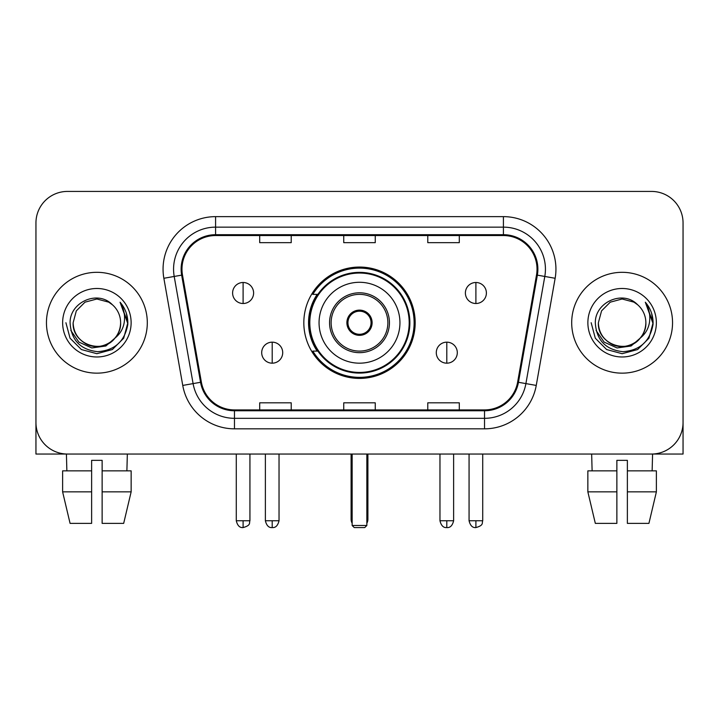 <?xml version="1.0" encoding="UTF-8"?>
<svg xmlns="http://www.w3.org/2000/svg" width="719" height="719" viewBox="0 0 719 719"><rect width="100%" height="100%" fill="white"/><g stroke="black" fill="none" stroke-linecap="round" stroke-linejoin="round"><path stroke-width="1.08" d="M303.822 322.732A55.678 55.678 0 0 0 359.5 378.41A55.678 55.678 0 0 0 415.178 322.732A55.678 55.678 0 0 0 359.5 267.055A55.678 55.678 0 0 0 303.822 322.732M317.178 351.097A50.95 50.95 0 0 1 317.178 294.368M35.95 222.935L35.95 422.529A31.51 31.51 0 0 0 67.46 454.04L651.54 454.04A31.51 31.51 0 0 0 683.05 422.529L683.05 222.935A31.51 31.51 0 0 0 651.54 191.425L67.46 191.425A31.51 31.51 0 0 0 35.95 222.935L35.95 422.529M46.456 322.732A50.42 50.42 0 0 0 96.876 373.152A50.42 50.42 0 0 0 147.305 322.732A50.42 50.42 0 0 0 96.876 272.312A50.42 50.42 0 0 0 46.456 322.732A50.42 50.42 0 0 0 96.876 373.152A50.42 50.42 0 0 0 147.305 322.732A50.42 50.42 0 0 0 96.876 272.312A50.42 50.42 0 0 0 46.456 322.732M571.695 322.732A50.42 50.42 0 0 0 622.124 373.152A50.42 50.42 0 0 0 672.544 322.732A50.42 50.42 0 0 0 622.124 272.312A50.42 50.42 0 0 0 571.695 322.732A50.42 50.42 0 0 0 622.124 373.152A50.42 50.42 0 0 0 672.544 322.732A50.42 50.42 0 0 0 622.124 272.312A50.42 50.42 0 0 0 571.695 322.732M181.97 269.158A33.613 33.613 0 0 1 215.583 235.544L503.417 235.544A33.613 33.613 0 0 1 536.518 275L517.626 382.149A33.613 33.613 0 0 1 484.525 409.92L234.475 409.92A33.613 33.613 0 0 1 201.374 382.149L182.482 275A33.613 33.613 0 0 1 181.97 269.158M181.125 269.158A34.458 34.458 0 0 0 181.646 275.143L200.547 382.292A34.458 34.458 0 0 0 234.475 410.765L484.525 410.765A34.458 34.458 0 0 0 518.453 382.292L537.354 275.143A34.458 34.458 0 0 0 503.417 234.7L215.583 234.7A34.458 34.458 0 0 0 181.125 269.158M163.86 278.28A52.523 52.523 0 0 1 215.583 216.635L503.417 216.635A52.523 52.523 0 0 1 555.14 278.28L536.248 385.429A52.523 52.523 0 0 1 484.525 428.83L234.475 428.83A52.523 52.523 0 0 1 182.752 385.429L163.86 278.28L174.205 276.456A42.017 42.017 0 0 1 215.583 227.141L503.417 227.141A42.017 42.017 0 0 1 544.795 276.456L525.904 383.604A42.017 42.017 0 0 1 484.525 418.323L234.475 418.323A42.017 42.017 0 0 1 193.096 383.604L174.205 276.456A42.017 42.017 0 0 1 173.567 269.158M651.54 191.425L67.46 191.425M67.46 454.04L651.54 454.04M561.197 454.04L683.05 454.04L683.05 222.935M518.453 382.292L525.904 383.604L544.795 276.456L555.14 278.28M343.745 235.544L343.745 242.654L375.255 242.654L375.255 235.544M259.703 235.544L259.703 242.654L291.222 242.654L291.222 235.544M427.778 235.544L427.778 242.654L459.297 242.654L459.297 235.544M375.255 409.92L375.255 402.811L343.745 402.811L343.745 409.92M291.222 409.92L291.222 402.811L259.703 402.811L259.703 409.92M459.297 409.92L459.297 402.811L427.778 402.811L427.778 409.92M115.067 337.984C102.466 355.024 71.9 344.122 73.14 322.732C73.455 331.684 77.418 338.541 85.004 343.296C99.806 352.768 121.43 340.285 120.621 322.732C120.298 331.684 116.343 338.541 108.749 343.296C93.955 352.768 72.331 340.285 73.14 322.732L76.322 310.86L85.004 302.169L96.876 298.996L108.749 302.169L112.434 304.793C97.865 289.523 69.815 302.106 70.076 322.732C71.145 340.069 80.33 349.722 97.64 351.681C114.689 350.441 124.738 341.39 127.793 324.512L127.838 322.732C127.748 314.949 125.16 308.109 120.064 302.214C123.938 308.577 125.304 315.416 124.162 322.732C123.048 328.96 120.019 334.047 115.067 337.984A23.745 23.745 0 0 0 120.621 322.732C121.43 340.285 99.806 352.768 85.004 343.296C77.418 338.541 73.455 331.684 73.14 322.732L76.322 310.86L85.004 302.169M120.621 322.732A23.745 23.745 0 0 0 112.434 304.793M116.586 336.717L105.864 345.992L91.816 347.951L78.892 342.1L70.813 330.434M62.634 322.732A34.242 34.242 0 0 0 96.876 356.975A34.242 34.242 0 0 0 131.128 322.732A34.242 34.242 0 0 0 96.876 288.49A34.242 34.242 0 0 0 62.634 322.732M120.064 302.214L127.829 323.631L126.382 313.349L127.829 323.631L126.382 313.349L127.829 323.631L120.298 302.483L127.829 323.631L120.298 302.483L127.838 322.732L123.695 338.218L112.362 349.551L96.876 353.694L81.4 349.551L70.067 338.218L65.914 322.732M120.298 302.483L127.829 323.649M35.95 412.023L35.95 454.04L157.803 454.04M62.616 470.855L62.616 491.859L70.076 523.378L62.616 491.859L62.616 470.855L91.628 470.855L91.628 460.349L102.134 460.349L102.134 470.855L131.146 470.855L131.146 491.859L123.677 523.378L131.146 491.859L102.134 491.859L102.134 470.855M127.344 454.04L126.886 470.855M91.628 470.855L91.628 523.378L70.076 523.378M62.616 491.859L91.628 491.859M123.677 523.378L102.134 523.378L102.134 491.859M66.418 454.04L66.867 470.855M319.056 322.732A40.444 40.444 0 0 1 359.5 282.288A40.444 40.444 0 0 1 399.944 322.732A40.444 40.444 0 0 1 359.5 363.176A40.444 40.444 0 0 1 319.056 322.732A40.444 40.444 0 0 0 359.5 363.176A40.444 40.444 0 0 0 399.944 322.732M331.135 322.732A28.365 28.365 0 0 0 359.5 351.097A28.365 28.365 0 0 0 387.865 322.732A28.365 28.365 0 0 0 359.5 294.368A28.365 28.365 0 0 0 331.135 322.732M317.807 294.368A50.42 50.42 0 0 0 317.807 351.097M409.192 322.732A49.692 49.692 0 0 0 359.5 273.049A49.692 49.692 0 0 0 309.808 322.732A49.692 49.692 0 0 0 359.5 372.424A49.692 49.692 0 0 0 409.192 322.732M346.891 322.732A12.609 12.609 0 0 0 359.5 335.342A12.609 12.609 0 0 0 372.109 322.732A12.609 12.609 0 0 0 359.5 310.123A12.609 12.609 0 0 0 346.891 322.732M414.126 322.732A54.626 54.626 0 0 1 312.819 351.097L317.879 351.097A50.366 50.366 0 0 0 392.826 360.498A50.366 50.366 0 0 0 392.826 284.967A50.366 50.366 0 0 0 317.879 294.368L312.819 294.368A54.626 54.626 0 0 1 414.126 322.732M347.295 319.578L347.726 319.578A12.187 12.187 0 0 1 371.274 319.578L370.618 319.578A11.558 11.558 0 0 1 359.5 334.29A11.558 11.558 0 0 1 348.382 319.578A11.558 11.558 0 0 1 370.618 319.578L371.705 319.578M347.726 319.578L348.382 319.578L347.726 319.578M371.705 325.887L371.274 325.887A12.187 12.187 0 0 1 347.726 325.887L347.295 325.887M371.274 325.887L370.618 325.887L371.274 325.887M352.148 454.04L352.148 525.481L366.852 525.481L366.852 454.04M352.148 525.481L354.251 527.575L364.749 527.575L366.852 525.481M243.103 282.495A10.506 10.506 0 0 0 232.605 293.001A10.506 10.506 0 0 0 243.103 303.508A10.506 10.506 0 0 0 253.609 293.001A10.506 10.506 0 0 0 243.103 282.495L243.103 303.508A10.506 10.506 0 0 0 253.609 293.001A10.506 10.506 0 0 0 243.103 282.495M475.897 282.495A10.506 10.506 0 0 0 465.391 293.001A10.506 10.506 0 0 0 475.897 303.508A10.506 10.506 0 0 0 486.395 293.001A10.506 10.506 0 0 0 475.897 282.495L475.897 303.508A10.506 10.506 0 0 0 486.395 293.001A10.506 10.506 0 0 0 475.897 282.495M272.204 342.163A10.506 10.506 0 0 0 261.698 352.669A10.506 10.506 0 0 0 272.204 363.176A10.506 10.506 0 0 0 282.711 352.669A10.506 10.506 0 0 0 272.204 342.163L272.204 363.176A10.506 10.506 0 0 0 282.711 352.669A10.506 10.506 0 0 0 272.204 342.163M446.796 342.163A10.506 10.506 0 0 0 436.289 352.669A10.506 10.506 0 0 0 446.796 363.176A10.506 10.506 0 0 0 457.302 352.669A10.506 10.506 0 0 0 446.796 342.163L446.796 363.176A10.506 10.506 0 0 0 457.302 352.669A10.506 10.506 0 0 0 446.796 342.163M587.854 470.855L587.854 491.859L595.323 523.378L587.854 491.859L587.854 470.855L616.866 470.855L616.866 460.349L627.372 460.349L627.372 470.855L656.384 470.855L656.384 491.859L648.924 523.378L656.384 491.859L627.372 491.859L627.372 470.855M652.582 454.04L652.133 470.855M616.866 470.855L616.866 523.378L595.323 523.378M587.854 491.859L616.866 491.859M648.924 523.378L627.372 523.378L627.372 491.859M591.656 454.04L592.114 470.855M645.86 322.732C646.669 340.285 625.045 352.768 610.251 343.296C602.657 338.541 598.702 331.684 598.379 322.732L601.56 310.86L610.251 302.169L622.124 298.996L633.996 302.169L637.672 304.793C623.103 289.523 595.053 302.106 595.314 322.732C596.384 340.069 605.578 349.722 622.888 351.681C639.928 350.441 649.976 341.39 653.032 324.512L653.086 322.732C652.996 314.949 650.407 308.109 645.311 302.214C649.185 308.577 650.551 315.416 649.401 322.732C648.295 328.96 645.267 334.047 640.314 337.984A23.745 23.745 0 0 0 645.86 322.732C645.545 331.684 641.582 338.541 633.996 343.296C619.194 352.768 597.57 340.285 598.379 322.732C598.702 331.684 602.657 338.541 610.251 343.296C625.045 352.768 646.669 340.285 645.86 322.732A23.745 23.745 0 0 0 637.672 304.793M640.314 337.984C627.714 355.024 597.147 344.122 598.379 322.732M641.824 336.717L631.102 345.992L617.064 347.951L604.131 342.1L596.06 330.434M587.872 322.732A34.242 34.242 0 0 0 622.124 356.975A34.242 34.242 0 0 0 656.366 322.732A34.242 34.242 0 0 0 622.124 288.49A34.242 34.242 0 0 0 587.872 322.732M645.311 302.214L653.068 323.631L651.63 313.349L653.068 323.631L651.63 313.349L653.068 323.631L645.545 302.483L653.068 323.631L645.545 302.483L653.086 322.732L648.933 338.218L637.6 349.551L622.124 353.694L606.638 349.551L595.305 338.218L591.162 322.732M645.545 302.483L653.068 323.649M503.417 216.635L503.417 234.7M174.205 276.456L181.646 275.143M234.475 428.83L234.475 410.765M484.525 410.765L484.525 428.83M182.752 385.429L200.547 382.292M537.354 275.143L544.795 276.456M215.583 216.635L215.583 234.7M525.904 383.604L536.248 385.429M389.437 322.732A29.937 29.937 0 0 0 359.5 292.795A29.937 29.937 0 0 0 329.563 322.732A29.937 29.937 0 0 0 359.5 352.669A29.937 29.937 0 0 0 389.437 322.732M351.097 454.04L351.097 519.172L352.148 519.172M366.852 519.172L367.903 519.172L367.903 454.04M243.103 520.754L236.281 520.754C237.468 525.616 239.742 527.899 243.103 527.575L243.103 520.754L249.933 520.754L249.933 454.04M475.897 520.754L469.067 520.754C470.262 525.616 472.536 527.899 475.897 527.575L475.897 520.754L482.719 520.754L482.719 454.04M272.204 520.754L265.374 520.754C266.569 525.616 268.843 527.899 272.204 527.575L272.204 520.754L279.035 520.754L279.035 454.04M446.796 520.754L439.965 520.754C441.16 525.616 443.434 527.899 446.796 527.575L446.796 520.754L453.626 520.754L453.626 454.04M351.097 519.172A8.403 8.403 0 0 0 352.148 523.243M366.852 523.243A8.403 8.403 0 0 0 367.903 519.172M236.281 520.754L236.281 454.04M249.933 520.754C248.972 522.866 251.389 525.274 243.103 527.575M469.067 520.754L469.067 454.04M482.719 520.754C481.757 522.866 484.184 525.274 475.897 527.575M265.374 520.754L265.374 454.04M279.035 520.754C277.84 525.616 275.566 527.899 272.204 527.575M439.965 520.754L439.965 454.04M453.626 520.754C452.431 525.616 450.157 527.899 446.796 527.575"/></g></svg>
